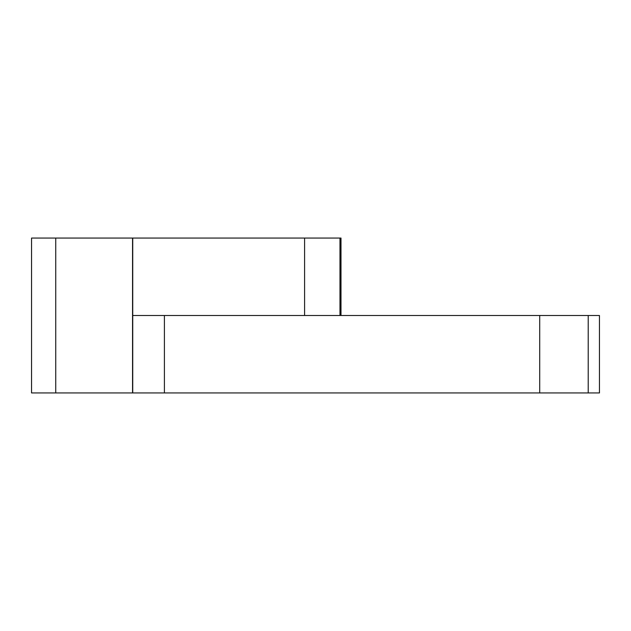 <?xml version="1.0" encoding="UTF-8"?>
<svg xmlns="http://www.w3.org/2000/svg" width="631" height="631" viewBox="0 0 631 631"><rect width="100%" height="100%" fill="white"/><g stroke="black" fill="none" stroke-linecap="round" stroke-linejoin="round"><path stroke-width="0.95" d="M132.739 238.068L31.55 238.068L31.55 392.932L599.45 392.932L599.45 315.5L132.739 315.5L132.739 238.068L340.992 238.068L340.992 315.5M304.584 315.5L304.584 238.068M339.975 315.5L339.975 238.068M164.407 392.932L164.407 315.5M55.741 392.932L55.741 238.068M588.218 392.932L588.218 315.5M539.71 392.932L539.71 315.5M132.739 392.932L132.739 315.5M132.549 392.932L132.549 238.068"/></g></svg>
